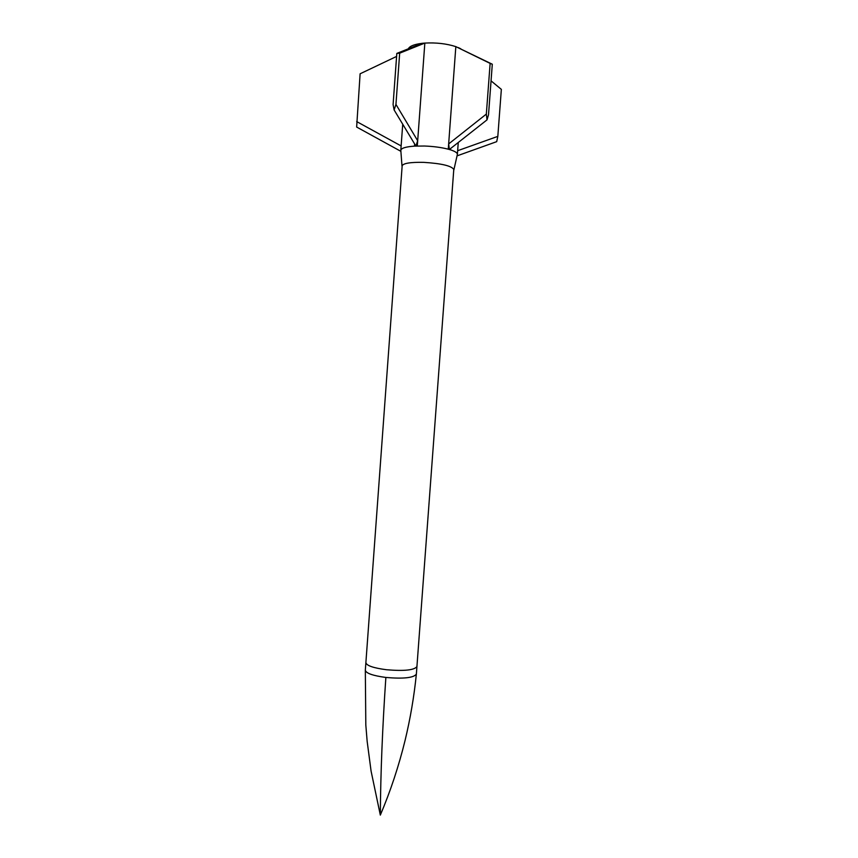 <?xml version="1.0" encoding="UTF-8"?>
<svg xmlns="http://www.w3.org/2000/svg" width="858" height="858" viewBox="0 0 858 858"><rect width="100%" height="100%" fill="white"/><g stroke="black" fill="none" stroke-linecap="round" stroke-linejoin="round"><path stroke-width="1.29" d="M386.432 669.733C404.204 671.235 414.36 670.173 416.934 666.537L416.934 666.537C414.36 670.173 404.204 671.235 386.432 669.733C373.337 667.985 366.484 665.626 365.883 662.633C366.484 665.626 373.337 667.985 386.432 669.733M385.864 677.455C372.78 675.686 365.937 673.262 365.326 670.195L365.819 725.031L367.16 741.376L371.085 771.106L380.33 815.1C380.598 773.551 382.443 727.67 385.864 677.455C403.614 678.957 413.781 677.841 416.366 674.098L416.366 674.098C414.082 696.578 410.317 718.704 405.051 740.529C398.766 766.173 390.529 791.022 380.33 815.1M416.377 674.013L453.807 169.133M487.022 119.863L486.336 114.093L448.659 143.929L448.273 149.174L455.834 46.632L492.299 64.221L488.513 114.811L487.022 119.863L449.367 149.496L448.659 143.929M486.336 114.093L490.132 63.406L492.299 64.221M490.132 63.406L455.866 46.632M450.547 148.563L450.461 149.807L448.241 149.185C441.42 147.426 433.494 146.364 424.463 146.021L414.521 146.128C405.759 146.75 401.19 148.166 400.815 150.354L401.994 165.991C403.024 163.31 410.253 162.098 423.691 162.355C441.784 163.492 451.866 165.937 453.925 169.669L453.721 170.27M394.122 109.953L393.093 104.579L396.814 53.421L399.678 53.175L395.946 104.397L394.122 109.953L415.894 146.053L417.664 140.723L395.946 104.397M396.814 53.421L422.029 43.329L424.828 43.072L399.678 53.175M414.661 144.005L414.5 146.117L415.883 146.053M417.664 140.723L417.278 145.989M457.057 155.866L496.696 141.656L497.822 136.379L457.646 150.708M491.055 80.856L501.351 89.371L497.822 136.379M396.6 56.424L360.113 73.788L356.649 127.048L400.901 151.34M401.136 145.935L356.681 121.579M458.333 47.598L460.789 48.799M453.914 169.755L457.378 154.354C457.368 152.831 455.051 151.319 450.429 149.818L448.241 149.185M415.894 146.053L417.299 145.999L424.839 43.082C436.207 42.471 446.535 43.661 455.834 46.632M408.344 48.809C409.598 46.16 414.135 44.337 421.975 43.35M402.102 166.538L401.994 165.991M365.883 662.633L402.188 165.401M365.873 662.719L365.326 670.195M458.258 142.492L457.378 154.354M402.724 124.217L400.815 150.268"/></g></svg>
